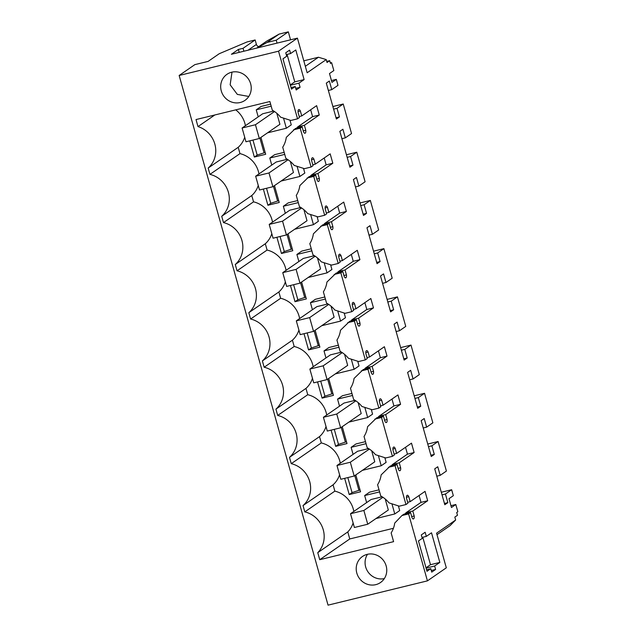 <?xml version="1.0" encoding="UTF-8"?>
<svg xmlns="http://www.w3.org/2000/svg" width="637" height="637" viewBox="0 0 637 637"><rect width="100%" height="100%" fill="white"/><g stroke="black" fill="none" stroke-linecap="round" stroke-linejoin="round"><path stroke-width="0.96" d="M330.34 62.952L331.606 62.649L333.836 70.564L329.488 73.566L331.965 82.38L336.312 79.378L331.455 80.565M336.312 79.378L337.984 85.342L331.766 89.642L329.345 81.034L326.303 83.136L336.392 119.015L339.425 116.913L337.013 108.306L333.613 109.134M337.013 108.306L343.232 104.006L351.536 133.555L345.318 137.855L342.897 129.247L339.855 131.349L349.944 167.228L352.986 165.126L350.565 156.519L347.165 157.347M331.606 62.649L330.476 63.429L329.703 60.674L327.052 62.498L326.24 59.591L307.161 72.769L297.423 38.14L278.536 51.191L297.551 118.824L290.878 120.457L280.599 117.168A25.91 24.556 55.4 0 0 272.325 110.241L269.873 101.522L196.013 119.565L197.996 126.596A24.469 23.195 55.4 0 1 215.043 144.862A24.469 23.195 55.4 0 1 208.172 168.064L209.947 174.379A24.469 23.195 55.4 0 1 228.38 192.263A24.469 23.195 55.4 0 1 221.724 216.277L251.758 195.535A24.469 23.195 -124.6 0 0 258.256 185.447M310.657 109.771L312.592 116.643L319.264 115.018L316.629 105.646L301.747 115.926L300.353 110.973A4.316 1.298 -103.7 0 0 298.92 109.516A4.316 1.298 -103.7 0 0 298.785 109.58L298.498 109.787A4.316 1.298 -103.7 0 0 298.092 112.526L299.486 117.487L297.551 118.824M319.264 115.018L304.375 125.298L297.71 126.93L312.592 116.643M303.252 130.872L305.768 130.259L304.375 125.298M305.768 130.259A4.316 1.298 -103.7 0 1 305.37 132.998L305.075 133.205A4.316 1.298 -103.7 0 1 304.94 133.268A4.316 1.298 -103.7 0 1 303.515 131.811L302.121 126.859L300.186 128.196L311.103 167.037L304.43 168.67L294.151 165.389A25.91 24.556 55.4 0 0 285.886 158.462L282.717 147.211A25.91 24.556 55.4 0 0 286.284 137.385L295.457 128.483L302.121 126.859M332.817 163.231L317.927 173.511L311.262 175.143L326.144 164.864L332.817 163.231L330.181 153.859L315.299 164.147L313.906 159.186A4.316 1.298 -103.7 0 0 312.48 157.737A4.316 1.298 -103.7 0 0 312.337 157.801L312.05 158A4.316 1.298 -103.7 0 0 311.644 160.739L313.046 165.7L311.103 167.037M316.804 179.085L319.32 178.471L317.927 173.511M319.32 178.471A4.316 1.298 -103.7 0 1 318.922 181.219L318.635 181.418A4.316 1.298 -103.7 0 1 318.492 181.481A4.316 1.298 -103.7 0 1 317.067 180.032L315.673 175.071L313.738 176.409L324.655 215.258L317.99 216.883L307.703 213.602A25.91 24.556 55.4 0 0 299.438 206.675L296.269 195.424A25.91 24.556 55.4 0 0 299.836 185.606L309.009 176.696L315.673 175.071M346.369 211.444L331.479 221.724L324.814 223.356L339.696 213.077L346.369 211.444L343.733 202.08L328.851 212.36L327.458 207.399A4.316 1.298 -103.7 0 0 326.033 205.95A4.316 1.298 -103.7 0 0 325.889 206.014L325.603 206.213A4.316 1.298 -103.7 0 0 325.204 208.96L326.598 213.921L324.655 215.258M330.356 227.305L332.872 226.684L331.479 221.724M332.872 226.684A4.316 1.298 -103.7 0 1 332.474 229.431L332.188 229.631A4.316 1.298 -103.7 0 1 332.044 229.694A4.316 1.298 -103.7 0 1 330.619 228.245L329.225 223.284L327.291 224.622L338.207 263.471L331.543 265.103L321.255 261.815A25.91 24.556 55.4 0 0 312.99 254.888L309.821 243.637A25.91 24.556 55.4 0 0 313.388 233.819L322.561 224.917L329.225 223.284M359.921 259.657L345.031 269.945L338.366 271.569L353.248 261.289L359.921 259.657L357.285 250.293L342.403 260.573L341.01 255.612A4.316 1.298 -103.7 0 0 339.585 254.163A4.316 1.298 -103.7 0 0 339.441 254.227L339.155 254.426A4.316 1.298 -103.7 0 0 338.757 257.173L340.15 262.133L338.207 263.471M343.908 275.518L346.432 274.905L345.031 269.945M346.432 274.905A4.316 1.298 -103.7 0 1 346.026 277.644L345.74 277.851A4.316 1.298 -103.7 0 1 345.596 277.907A4.316 1.298 -103.7 0 1 344.171 276.458L342.778 271.497L340.843 272.835L351.759 311.684L345.095 313.316L334.815 310.028A25.91 24.556 55.4 0 0 326.542 303.101L323.381 291.85A25.91 24.556 55.4 0 0 326.94 282.032L336.113 273.13L342.778 271.497M373.473 307.878L358.591 318.158L351.919 319.79L366.801 309.502L373.473 307.878L370.838 298.506L355.956 308.794L354.562 303.833A4.316 1.298 -103.7 0 0 353.137 302.384A4.316 1.298 -103.7 0 0 353.002 302.44L352.707 302.647A4.316 1.298 -103.7 0 0 352.309 305.386L353.702 310.346L351.759 311.684M357.461 323.731L359.985 323.118L358.591 318.158M359.985 323.118A4.316 1.298 -103.7 0 1 359.579 325.865L359.292 326.064A4.316 1.298 -103.7 0 1 359.157 326.128A4.316 1.298 -103.7 0 1 357.723 324.671L356.33 319.718L354.395 321.056L365.312 359.905L358.647 361.529L348.367 358.249A25.91 24.556 55.4 0 0 340.094 351.321L336.933 340.07A25.91 24.556 55.4 0 0 340.492 330.253L349.665 321.343L356.33 319.718M387.025 356.091L372.143 366.371L365.471 368.003L380.353 357.723L387.025 356.091L384.39 346.727L369.508 357.007L368.114 352.046A4.316 1.298 -103.7 0 0 366.689 350.597A4.316 1.298 -103.7 0 0 366.554 350.661L366.259 350.86A4.316 1.298 -103.7 0 0 365.861 353.607L367.254 358.559L365.312 359.905M371.013 371.944L373.537 371.331L372.143 366.371M373.537 371.331A4.316 1.298 -103.7 0 1 373.131 374.078L372.844 374.277A4.316 1.298 -103.7 0 1 372.709 374.341A4.316 1.298 -103.7 0 1 371.283 372.892L369.882 367.931L367.947 369.269L378.864 408.118L372.199 409.75L361.92 406.462A25.91 24.556 55.4 0 0 353.646 399.534L350.485 388.283A25.91 24.556 55.4 0 0 354.045 378.466L363.217 369.564L369.882 367.931M400.577 404.304L385.696 414.591L379.023 416.216L393.905 405.936L400.577 404.304L397.942 394.94L383.06 405.22L381.667 400.259A4.316 1.298 -103.7 0 0 380.241 398.81A4.316 1.298 -103.7 0 0 380.106 398.873L379.811 399.073A4.316 1.298 -103.7 0 0 379.413 401.82L380.807 406.78L378.864 408.118M384.565 420.165L387.089 419.544L385.696 414.591M387.089 419.544A4.316 1.298 -103.7 0 1 386.683 422.291L386.396 422.49A4.316 1.298 -103.7 0 1 386.261 422.554A4.316 1.298 -103.7 0 1 384.836 421.105L383.442 416.144L381.499 417.482L392.416 456.331L385.751 457.963L375.472 454.675A25.91 24.556 55.4 0 0 367.199 447.747L364.038 436.496A25.91 24.556 55.4 0 0 367.597 426.679L376.77 417.776L383.442 416.144M414.13 452.525L399.248 462.804L392.575 464.437L407.457 454.149L414.13 452.525L411.494 443.153L396.612 453.433L395.219 448.48A4.316 1.298 -103.7 0 0 393.793 447.023A4.316 1.298 -103.7 0 0 393.658 447.086L393.363 447.285A4.316 1.298 -103.7 0 0 392.965 450.033L394.359 454.993L392.416 456.331M398.117 468.378L400.641 467.765L399.248 462.804M400.641 467.765A4.316 1.298 -103.7 0 1 400.235 470.504L399.948 470.711A4.316 1.298 -103.7 0 1 399.813 470.767A4.316 1.298 -103.7 0 1 398.388 469.318L396.994 464.357L395.051 465.703L405.976 504.544L399.303 506.176L389.024 502.888A25.91 24.556 55.4 0 0 380.751 495.96L377.59 484.717A25.91 24.556 55.4 0 0 381.149 474.891L390.322 465.989L396.994 464.357M406.454 497.258L408.771 496.693A4.316 1.298 -103.7 0 0 407.346 495.244A4.316 1.298 -103.7 0 0 407.21 495.299L406.916 495.506A4.316 1.298 -103.7 0 0 406.517 498.245L407.911 503.206L405.976 504.544M408.771 496.693L410.164 501.653L407.648 502.267M419.082 495.49L421.009 502.362L427.682 500.738L425.046 491.366L410.164 501.653M427.682 500.738L412.8 511.017L414.193 515.978A4.316 1.298 -103.7 0 1 413.787 518.725L413.501 518.924A4.316 1.298 -103.7 0 1 413.365 518.988A4.316 1.298 -103.7 0 1 411.94 517.531L410.547 512.578L408.604 513.916L427.427 580.864L446.314 567.814L436.576 533.185L455.654 520.007L450.104 525.621L436.998 534.674M350.565 156.519L356.784 152.219L365.097 181.776L358.87 186.076L356.449 177.46L353.408 179.562L363.496 215.441L366.538 213.347L364.117 204.732L370.336 200.432L378.649 229.989L372.422 234.289L370.001 225.681L366.96 227.775L377.048 263.662L380.09 261.56L377.669 252.953L383.888 248.653L392.201 278.202L385.974 282.502L383.554 273.894L380.512 275.996L390.6 311.875L393.642 309.773L391.222 301.166L397.44 296.866L405.753 326.415L399.526 330.714L397.106 322.107L394.064 324.209L404.153 360.088L407.194 357.994L404.774 349.379L411 345.079L419.305 374.636L413.079 378.935L410.658 370.32L407.616 372.422L417.705 408.309L420.746 406.207L418.326 397.599L424.553 393.3L432.857 422.849L426.631 427.148L424.21 418.541L421.168 420.635L431.257 456.522L434.299 454.42L431.878 445.812L438.105 441.513L446.41 471.062L440.183 475.361L437.762 466.754L434.721 468.856L444.809 504.735L447.851 502.633L445.43 494.025L451.657 489.726L453.329 495.69L448.989 498.691L451.466 507.506L455.805 504.504L457.844 511.734L456.705 512.514L457.485 515.269L454.834 517.101L455.654 520.007M435.604 569.454L431.735 572.13L430.771 568.682L426.989 571.293L418.469 540.988L422.251 538.376L421.28 534.937L425.15 532.261L426.312 536.394L431.512 532.803L439.833 562.423L434.641 566.006L435.604 569.454L431.281 570.513M290.591 53.556L289.628 50.108L285.75 52.783L286.722 56.223L282.947 58.835L291.459 89.14L295.242 86.536L296.205 89.976L300.083 87.301L298.92 83.168L304.112 79.585L295.791 49.965L290.591 53.556L286.268 54.607M331.766 89.642L328.366 90.47M343.232 104.006L332.88 106.538M339.425 116.913L336.033 117.741M326.741 61.399L329.703 60.674M256.607 48.117L266.847 41.039L279.149 34.087L288.314 31.85L290.552 39.82M326.24 59.591L318.452 57.242L303.801 60.818M258.821 46.589A2.882 2.731 -124.6 0 1 256.4 44.431L255.142 39.956L247.14 41.915L219.247 53.715L208.132 61.391L194.834 64.64L179.156 75.477L278.536 51.191M318.452 57.242L305.338 66.296M255.142 39.956L243.055 48.308L238.381 49.447L231.398 54.272L297.423 38.14M179.156 75.477L328.047 605.15L427.427 580.864M408.604 513.916L401.939 515.548L394.701 523.112A25.91 24.556 55.4 0 1 391.142 532.93L393.594 541.657L319.734 559.7L349.761 538.958L393.427 528.288M353.838 511.431A24.469 23.195 -124.6 0 0 334.847 491.135L304.812 511.885A24.469 23.195 55.4 0 1 323.007 528.957A24.469 23.195 55.4 0 1 317.759 552.669L319.734 559.7M304.812 511.885L303.037 505.571L333.071 484.821A24.469 23.195 -124.6 0 0 339.569 474.74M340.277 463.218A24.469 23.195 -124.6 0 0 321.295 442.922L291.26 463.664A24.469 23.195 55.4 0 1 309.693 481.556A24.469 23.195 55.4 0 1 303.037 505.571M291.26 463.664L289.485 457.358L319.519 436.608A24.469 23.195 -124.6 0 0 326.017 426.527M326.725 414.998A24.469 23.195 -124.6 0 0 307.743 394.709L277.708 415.451A24.469 23.195 55.4 0 1 296.141 433.335A24.469 23.195 55.4 0 1 289.485 457.358M277.708 415.451L275.932 409.137L305.967 388.395A24.469 23.195 -124.6 0 0 312.464 378.306M313.173 366.785A24.469 23.195 -124.6 0 0 294.19 346.488L264.156 367.238A24.469 23.195 55.4 0 1 282.589 385.122A24.469 23.195 55.4 0 1 275.932 409.137M264.156 367.238L262.38 360.924L292.415 340.182A24.469 23.195 -124.6 0 0 298.912 330.093M299.621 318.572A24.469 23.195 -124.6 0 0 280.638 298.275L250.604 319.018A24.469 23.195 55.4 0 1 269.037 336.909A24.469 23.195 55.4 0 1 262.38 360.924M250.604 319.018L248.828 312.711L278.863 291.961A24.469 23.195 -124.6 0 0 285.36 281.88M286.069 270.359A24.469 23.195 -124.6 0 0 267.086 250.062L237.052 270.805A24.469 23.195 55.4 0 1 255.485 288.688A24.469 23.195 55.4 0 1 248.828 312.711M237.052 270.805L235.276 264.498L265.31 243.748A24.469 23.195 -124.6 0 0 271.808 233.66M272.517 222.138A24.469 23.195 -124.6 0 0 253.534 201.841L223.499 222.592A24.469 23.195 55.4 0 1 241.933 240.475A24.469 23.195 55.4 0 1 235.276 264.498M223.499 222.592L221.724 216.277M250.636 83.773A15.837 15.009 55.4 0 1 244.958 100.383A15.837 15.009 55.4 0 1 221.286 90.94A15.837 15.009 55.4 0 1 226.955 74.33A15.837 15.009 55.4 0 1 250.636 83.773M356.816 573.093A15.837 15.009 55.4 0 1 362.485 556.475A15.837 15.009 55.4 0 1 386.157 565.919A15.837 15.009 55.4 0 1 380.488 582.537A15.837 15.009 55.4 0 1 356.816 573.093M298.036 111.539L300.353 110.973M301.747 115.926L299.223 116.547M296.452 128.244L297.71 126.93M300.186 128.196L293.514 129.821M311.589 159.752L313.906 159.186M315.299 164.147L312.775 164.76M326.144 164.864L324.209 157.984M310.004 176.457L311.262 175.143M313.738 176.409L307.066 178.041M325.141 207.965L327.458 207.399M328.851 212.36L326.327 212.973M339.696 213.077L337.761 206.205M323.556 224.67L324.814 223.356M327.291 224.622L320.618 226.254M338.693 256.185L341.01 255.612M342.403 260.573L339.879 261.194M353.248 261.289L351.313 254.418M337.108 272.883L338.366 271.569M340.843 272.835L334.17 274.467M352.245 304.398L354.562 303.833M355.956 308.794L353.431 309.407M366.801 309.502L364.874 302.631M350.661 321.104L351.919 319.79M354.395 321.056L347.722 322.68M365.797 352.611L368.114 352.046M369.508 357.007L366.992 357.62M380.353 357.723L378.426 350.844M364.213 369.317L365.471 368.003M367.947 369.269L361.275 370.901M379.349 400.824L381.667 400.259M383.06 405.22L380.544 405.833M393.905 405.936L391.978 399.065M377.765 417.53L379.023 416.216M381.499 417.482L374.827 419.114M392.902 449.045L395.219 448.48M396.612 453.433L394.096 454.054M407.457 454.149L405.53 447.278M391.317 465.743L392.575 464.437M395.051 465.703L388.387 467.327M412.8 511.017L406.127 512.65L421.009 502.362M411.669 516.591L414.193 515.978M404.869 513.963L406.127 512.65M410.547 512.578L403.874 514.202L401.939 515.548M455.805 504.504L450.956 505.69M451.657 489.726L441.306 492.258M445.43 494.025L442.03 494.853M447.851 502.633L444.451 503.469M440.183 475.361L436.791 476.197M438.105 441.513L427.753 444.045M431.878 445.812L428.478 446.641M434.299 454.42L430.899 455.248M426.631 427.148L423.239 427.976M424.553 393.3L414.193 395.824M418.326 397.599L414.926 398.428M420.746 406.207L417.346 407.035M413.079 378.935L409.679 379.763M411 345.079L400.641 347.611M404.774 349.379L401.374 350.207M407.194 357.994L403.794 358.822M399.526 330.714L396.126 331.551M397.44 296.866L387.089 299.398M391.222 301.166L387.822 301.994M393.642 309.773L390.242 310.609M385.974 282.502L382.574 283.33M383.888 248.653L373.537 251.177M377.669 252.953L374.269 253.781M380.09 261.56L376.69 262.388M372.422 234.289L369.022 235.117M370.336 200.432L359.985 202.964M364.117 204.732L360.717 205.568M366.538 213.347L363.138 214.175M358.87 186.076L355.47 186.904M356.784 152.219L346.432 154.751M352.986 165.126L349.586 165.962M345.318 137.855L341.918 138.691M426.312 536.394L421.989 537.453M439.833 562.423L430.493 564.701L422.777 537.254M430.493 564.701L426.01 567.806M434.641 566.006L426.089 568.1M430.771 568.682L426.543 569.717M304.112 79.585L294.78 81.862L287.064 54.416M298.92 83.168L290.368 85.262M290.289 84.96L294.78 81.862M300.083 87.301L295.751 88.36M295.242 86.536L291.021 87.564M288.314 31.85L276.227 40.203L277.047 43.117M243.055 48.308L243.875 51.223M279.149 34.087L267.062 42.44L257.332 47.934M267.062 42.44L276.227 40.203M238.381 49.447L239.201 52.369M349.761 538.958L347.786 531.927L317.759 552.669M347.786 531.927A24.469 23.195 -124.6 0 0 353.121 522.953M334.847 491.135L333.071 484.821M321.295 442.922L319.519 436.608M307.743 394.709L305.967 388.395M294.19 346.488L292.415 340.182M280.638 298.275L278.863 291.961M267.086 250.062L265.31 243.748M253.534 201.841L251.758 195.535M258.964 173.925A24.469 23.195 -124.6 0 0 239.974 153.628L209.947 174.379M239.974 153.628L238.206 147.322L208.172 168.064M214.82 114.971L197.996 126.596M238.206 147.322A24.469 23.195 -124.6 0 0 244.704 137.234M245.412 125.712A24.469 23.195 -124.6 0 0 235.746 109.859M231.995 72.132L230.148 84.817L237.33 94.395L248.788 96.45M384.318 578.603A15.837 15.009 55.4 0 1 365.678 566.97A15.837 15.009 55.4 0 1 367.517 554.286M273.759 111.069L262.691 113.776L242.108 127.997L245.978 141.772L259.315 138.516L255.445 124.741L242.108 127.997M259.315 138.516L279.906 124.287L276.808 113.282M270.614 104.126L261.146 106.435L256.241 109.835L258.216 116.866M267.54 132.83L286.355 128.236L291.268 124.844L289.954 120.162M308.197 277.477L327.02 272.883L331.925 269.483L330.611 264.801M311.27 248.772L301.803 251.082L296.898 254.474L298.872 261.512M324.822 296.985L315.363 299.302L310.45 302.694L312.425 309.725M321.749 325.69L340.572 321.096L345.477 317.704L344.163 313.022M276.896 237.267L281.45 253.478L292.789 250.707L288.043 233.819M297.718 200.559L288.25 202.869L283.346 206.261L285.32 213.299M294.644 229.264L313.46 224.662L318.373 221.27L317.059 216.588M315.148 330.253L319.893 347.141L308.555 349.912L311.389 347.953L319.384 345.326M304 333.7L308.555 349.912M342.252 426.679L347.006 443.567L335.667 446.338L338.494 444.387L346.488 441.759M331.105 430.134L335.667 446.338M351.927 393.419L342.467 395.728L337.554 399.12L339.529 406.159M348.853 422.124L367.676 417.522L372.581 414.13L371.267 409.448M338.374 345.198L328.915 347.515L324.002 350.907L325.977 357.946M335.301 373.911L354.124 369.309L359.029 365.917L357.715 361.235M284.166 152.339L274.698 154.656L269.793 158.048L271.768 165.079M281.092 181.051L299.908 176.449L304.82 173.057L303.507 168.375M355.804 474.899L360.558 491.788L349.219 494.559L352.046 492.6L360.048 489.972M344.657 478.347L349.219 494.559M263.344 189.054L267.898 205.265L279.237 202.494L274.491 185.606M260.939 137.393L265.685 154.281L254.346 157.052L257.181 155.094L265.175 152.466M249.792 140.841L254.346 157.052M365.479 441.632L356.019 443.941L351.106 447.333L353.081 454.372M362.405 470.337L381.229 465.743L386.133 462.351L384.82 457.669M328.7 378.466L333.446 395.354L322.107 398.125L324.942 396.166L332.936 393.539M317.552 381.913L322.107 398.125M379.031 489.845L369.571 492.162L364.659 495.554L366.633 502.585M375.957 518.558L394.781 513.955L399.694 510.563L398.372 505.882M301.596 282.04L306.341 298.928L295.003 301.699L297.837 299.74L305.832 297.113M290.448 285.487L295.003 301.699M382.176 496.788L371.116 499.496L350.525 513.717L354.395 527.492L367.74 524.235L363.862 510.46L350.525 513.717M367.74 524.235L388.323 510.014L385.234 499.01M368.624 448.575L357.564 451.283L336.973 465.504L340.843 479.279L354.188 476.022L350.31 462.239L336.973 465.504M354.188 476.022L374.771 461.793L371.682 450.789M355.072 400.362L344.004 403.062L323.421 417.291L327.291 431.066L340.628 427.801L336.758 414.026L323.421 417.291M340.628 427.801L361.219 413.58L358.129 402.576M341.52 352.15L330.452 354.849L309.869 369.07L313.738 382.845L327.076 379.588L323.206 365.813L309.869 369.07M327.076 379.588L347.667 365.367L344.577 354.363M327.967 303.929L316.9 306.636L296.316 320.857L300.186 334.632L313.523 331.375L309.654 317.6L296.316 320.857M313.523 331.375L334.114 317.154L331.017 306.142M314.415 255.716L303.347 258.423L282.764 272.644L286.634 286.419L299.971 283.154L296.101 269.379L282.764 272.644M299.971 283.154L320.562 268.933L317.465 257.929M300.863 207.503L289.795 210.202L269.212 224.423L273.082 238.206L286.419 234.942L282.549 221.166L269.212 224.423M286.419 234.942L307.01 220.72L303.913 209.716M287.311 159.29L276.243 161.989L255.66 176.21L259.53 189.985L272.867 186.729L268.997 172.953L255.66 176.21M272.867 186.729L293.458 172.508L290.361 161.503M286.355 128.236L283.513 118.1M271.187 106.18L256.241 109.835M327.02 272.883L324.169 262.747M311.843 250.827L296.898 254.474M325.396 299.04L310.45 302.694M340.572 321.096L337.721 310.96M281.45 253.478L284.285 251.527L292.279 248.9M280.065 236.494L284.285 251.527M298.291 202.606L283.346 206.261M313.46 224.662L310.617 214.534M307.169 332.928L311.389 347.953M334.274 429.354L338.494 444.387M352.5 395.466L337.554 399.12M367.676 417.522L364.826 407.393M338.948 347.253L324.002 350.907M354.124 369.309L351.274 359.172M284.739 154.393L269.793 158.048M299.908 176.449L297.065 166.313M347.826 477.575L352.046 492.6M267.898 205.265L270.733 203.307L278.727 200.679M266.513 188.281L270.733 203.307M252.961 140.068L257.181 155.094M366.052 443.686L351.106 447.333M381.229 465.743L378.378 455.606M320.722 381.141L324.942 396.166M379.604 491.899L364.659 495.554M394.781 513.955L391.93 503.819M293.617 284.715L297.837 299.74M287.016 234.527L291.133 249.178M314.121 330.961L318.237 345.604M341.225 427.395L345.342 442.038M354.777 475.608L358.894 490.251M273.464 186.315L277.581 200.958M259.912 138.102L264.029 152.745M327.673 379.174L331.789 393.825M300.568 282.748L304.685 297.391M255.445 124.741L274.515 111.563M268.997 172.953L288.067 159.776M282.549 221.166L301.62 207.988M296.101 269.379L315.172 256.209M309.654 317.6L328.724 304.422M323.206 365.813L342.276 352.635M336.758 414.026L355.828 400.856M350.31 462.239L369.38 449.069M363.862 510.46L382.941 497.282M304.574 133.197L305.37 132.998M318.126 181.41L318.922 181.219M331.678 229.623L332.474 229.431M345.23 277.843L346.026 277.644M358.782 326.056L359.579 325.865M372.334 374.269L373.131 374.078M385.887 422.49L386.683 422.291M399.439 470.703L400.235 470.504M412.991 518.916L413.787 518.725M256.4 44.431L248.04 50.212"/></g></svg>
